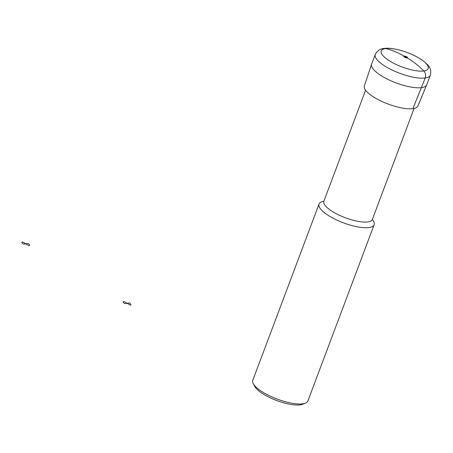 <?xml version="1.0" encoding="UTF-8"?>
<svg xmlns="http://www.w3.org/2000/svg" width="453" height="453" viewBox="0 0 453 453"><rect width="100%" height="100%" fill="white"/><g stroke="black" fill="none" stroke-linecap="round" stroke-linejoin="round"><path stroke-width="0.68" d="M375.26 54.473L371.636 64.105A29.428 8.998 20.6 0 0 371.602 64.201L364.348 85.894A28.59 8.737 20.6 0 0 381.494 101.279A28.59 8.737 20.6 0 0 412.915 108.646A28.59 8.737 20.6 0 0 417.864 106.013L426.692 84.909A29.428 8.998 20.6 0 0 426.732 84.813L430.35 75.181C431.335 70.781 430.305 67.191 427.264 64.405L422.723 60.487C418.572 57.537 413.595 54.955 407.796 52.729C398.159 49.23 390.469 47.78 384.71 48.397C380.543 48.499 377.394 50.526 375.26 54.473A29.428 8.998 20.6 0 0 392.728 70.34A29.428 8.998 20.6 0 0 425.22 77.99A5.883 4.875 -97.8 0 0 423.81 70.979A88.284 73.159 -97.8 0 0 407.298 57.967L404.161 56.121A88.284 73.159 -97.8 0 0 385.605 48.55A5.883 4.875 -97.8 0 0 384.065 48.471M371.602 64.201A29.428 8.998 20.6 0 0 389.257 80.034A29.428 8.998 20.6 0 0 421.601 87.616A29.428 8.998 20.6 0 0 426.692 84.909M323.838 201.302A29.428 8.998 20.6 0 0 319.031 204.054A29.428 8.998 20.6 0 0 343.414 222.831A29.428 8.998 20.6 0 0 374.127 224.767A29.428 8.998 20.6 0 0 372.326 219.524M319.031 204.054L252.785 380.305A29.428 8.998 20.6 0 0 253.227 383.561A29.428 8.998 20.6 0 0 277.168 399.082A29.428 8.998 20.6 0 0 305.401 403.17A29.428 8.998 20.6 0 0 307.876 401.013L374.127 224.767M253.227 383.561L254.609 386.222A27.072 8.279 20.6 0 0 276.63 400.509A27.072 8.279 20.6 0 0 302.61 404.269L305.401 403.17M412.915 108.646L425.22 77.99A29.428 8.998 20.6 0 0 430.35 75.181M130.249 305.124L127.112 303.284L129.394 302.972A4.122 1.257 -159.4 0 1 130.249 305.124M127.112 303.284L124.824 303.595A4.122 1.257 -159.4 0 1 123.975 301.443L127.112 303.284M28.924 245.651L25.787 243.805L28.075 243.493A4.122 1.257 -159.4 0 1 28.924 245.651M25.787 243.805L23.505 244.122A4.122 1.257 -159.4 0 1 22.65 241.964L25.787 243.805M423.81 70.979A25.079 7.667 20.6 0 0 407.202 52.514A25.079 7.667 20.6 0 0 383.113 55.804A25.079 7.667 20.6 0 0 423.81 70.979M407.298 57.967A2.061 0.629 20.6 0 0 405.933 56.449A2.061 0.629 20.6 0 0 403.957 56.721A2.061 0.629 20.6 0 0 407.298 57.967M365.594 90.215L323.867 201.234A25.895 7.916 20.6 0 0 345.322 217.757A25.895 7.916 20.6 0 0 372.349 219.462L414.076 108.437M323.867 201.234L323.736 201.727M372.349 219.462L372.123 219.915"/></g></svg>
